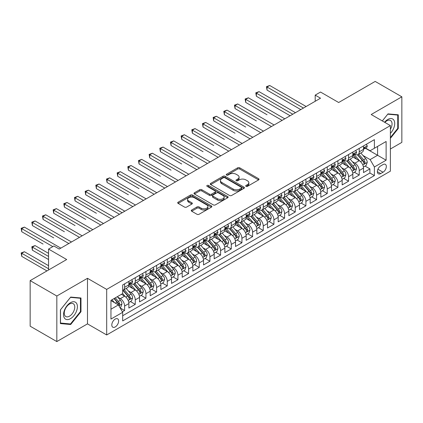 <?xml version="1.0" encoding="UTF-8"?>
<svg xmlns="http://www.w3.org/2000/svg" width="423" height="423" viewBox="0 0 423 423"><rect width="100%" height="100%" fill="white"/><g stroke="black" fill="none" stroke-linecap="round" stroke-linejoin="round"><path stroke-width="0.63" d="M246.006 186.332A1.036 0.597 0 0 0 247.471 186.332L258.596 179.912A1.481 0.857 0 0 0 259.029 179.304A1.481 0.857 0 0 0 258.596 178.702L239.751 167.825A1.481 0.857 0 0 0 237.657 167.825L226.532 174.244A1.036 0.597 0 0 0 226.231 174.667A1.036 0.597 0 0 0 226.532 175.09A1.036 0.597 0 0 0 227.997 175.09L229.44 174.26A4.738 2.734 0 0 1 236.14 174.26L237.71 175.164A4.738 2.734 0 0 1 239.095 177.1A4.738 2.734 0 0 1 237.71 179.035L236.272 179.865A1.036 0.597 0 0 0 235.965 180.288A1.036 0.597 0 0 0 236.272 180.711A1.036 0.597 0 0 0 237.737 180.711L239.175 179.881A4.738 2.734 0 0 1 245.874 179.881L247.444 180.79A4.738 2.734 0 0 1 248.835 182.72A4.738 2.734 0 0 1 247.444 184.655L246.006 185.486A1.036 0.597 0 0 0 245.705 185.909A1.036 0.597 0 0 0 246.006 186.332L246.006 185.486M115.22 326.953A4.827 2.787 120 0 0 118.371 322.701A4.827 2.787 120 0 0 117.631 318.836A4.827 2.787 120 0 0 115.22 319.074A4.827 2.787 120 0 0 112.063 323.325A4.827 2.787 120 0 0 112.804 327.196A4.827 2.787 120 0 0 115.22 326.953M191.698 210.009A1.481 0.857 0 0 0 191.265 210.617A1.481 0.857 0 0 0 191.698 211.22L196.986 214.271A1.481 0.857 0 0 0 199.08 214.271L211.431 207.138A1.481 0.857 0 0 0 211.865 206.535A1.481 0.857 0 0 0 211.431 205.932L192.587 195.051A1.481 0.857 0 0 0 190.493 195.051L178.141 202.183A1.481 0.857 0 0 0 177.708 202.786A1.481 0.857 0 0 0 178.141 203.394L184.528 207.08A1.481 0.857 0 0 0 186.622 207.08L191.91 204.029A1.481 0.857 0 0 0 192.343 203.421A1.481 0.857 0 0 0 191.91 202.818L188.743 200.988A3.96 2.284 0 0 1 187.579 199.376A3.96 2.284 0 0 1 190.027 197.261A3.96 2.284 0 0 1 194.342 197.758L206.747 204.917A3.96 2.284 0 0 1 207.91 206.535A3.96 2.284 0 0 1 205.462 208.65A3.96 2.284 0 0 1 201.147 208.153L199.08 206.958A1.481 0.857 0 0 0 196.986 206.958L191.698 210.009L191.698 211.22M390.387 149.002L401.85 142.382L401.85 96.814L375.185 81.422L338.659 102.509L320.528 92.045L315.193 95.122L320.528 98.199L59.225 249.062L53.89 245.98L48.56 249.062L48.56 269.996M56.825 296.01L56.825 341.578L87.487 323.875L87.487 278.308L56.825 296.01L30.16 280.618L66.691 259.526L48.56 249.062M87.487 278.308L106.686 289.395L390.387 125.599L390.387 171.167L106.686 334.958L106.686 289.395M401.85 96.814L371.188 114.517L390.387 125.599M229.546 195.474A1.481 0.857 0 0 0 231.635 195.474L243.992 188.341A1.481 0.857 0 0 0 244.425 187.738A1.481 0.857 0 0 0 243.992 187.135L225.147 176.254A1.481 0.857 0 0 0 223.053 176.254L210.702 183.386A1.481 0.857 0 0 0 210.268 183.989A1.481 0.857 0 0 0 210.702 184.597L229.546 195.474M207.503 186.559A1.036 0.597 0 0 1 208.555 186.702L208.555 185.47L227.711 196.531A1.481 0.857 0 0 1 228.145 197.139A1.481 0.857 0 0 1 227.711 197.742L215.36 204.875A1.481 0.857 0 0 1 213.266 204.875L194.421 193.993L194.421 192.788A1.481 0.857 0 0 0 193.988 193.39A1.481 0.857 0 0 0 194.421 193.993M194.421 192.788L199.709 189.731A1.481 0.857 0 0 1 201.803 189.731L209.443 194.146A1.481 0.857 0 0 0 211.537 194.146L215.043 192.121A1.481 0.857 0 0 0 215.476 191.513A1.481 0.857 0 0 0 215.043 190.91L207.09 186.316A1.036 0.597 0 0 1 206.784 185.893A1.036 0.597 0 0 1 207.423 185.343A1.036 0.597 0 0 1 208.555 185.47M56.825 341.578L30.16 326.186L30.16 280.618M122.39 311.793L124.605 310.514L120.18 307.96M117.657 297.083L120.338 298.627A6.033 3.484 60 0 1 124.605 306.019L128.872 303.555L128.872 308.05L135.27 304.359L130.416 301.557M128.328 290.929L131.003 292.473A6.033 3.484 60 0 1 135.27 299.859L139.537 297.401L139.537 301.895L145.935 298.199L141.081 295.397M138.993 284.769L141.668 286.313A6.033 3.484 60 0 1 145.935 293.705L150.202 291.241L150.202 295.735L156.6 292.039L151.746 289.242M149.657 278.609L152.333 280.158A6.033 3.484 60 0 1 156.6 287.545L160.867 285.081L160.867 289.581L167.265 285.885L162.411 283.082M160.322 272.454L162.998 273.998A6.033 3.484 60 0 1 167.265 281.39L171.532 278.926L171.532 283.421L177.93 279.725L173.076 276.922M170.987 266.294L173.663 267.844A6.033 3.484 60 0 1 177.93 275.23L182.197 272.766L182.197 277.261L188.595 273.57L183.746 270.768M181.652 260.14L184.328 261.684A6.033 3.484 60 0 1 188.595 269.076L192.862 266.612L192.862 271.106L199.259 267.41L194.411 264.608M192.317 253.98L194.998 255.529A6.033 3.484 60 0 1 199.259 262.916L203.526 260.452L203.526 264.946L209.924 261.255L205.076 258.453M202.982 247.825L205.663 249.369A6.033 3.484 60 0 1 209.924 256.761L214.191 254.297L214.191 258.791L220.595 255.095L215.741 252.293M213.647 241.665L216.327 243.209A6.033 3.484 60 0 1 220.595 250.601L224.856 248.137L224.856 252.631L231.259 248.941L226.405 246.138M224.312 235.511L226.992 237.054A6.033 3.484 60 0 1 231.259 244.441L235.521 241.982L235.521 246.477L241.924 242.781L237.07 239.978M234.977 229.351L237.657 230.895A6.033 3.484 60 0 1 241.924 238.286L246.191 235.823L246.191 240.317L252.589 236.621L247.735 233.824M245.647 223.191L248.322 224.74A6.033 3.484 60 0 1 252.589 232.127L256.856 229.663L256.856 234.162L263.254 230.466L258.4 227.664M256.312 217.036L258.987 218.58A6.033 3.484 60 0 1 263.254 225.972L267.521 223.508L267.521 228.002L273.919 224.306L269.065 221.504M266.976 210.876L269.652 212.425A6.033 3.484 60 0 1 273.919 219.812L278.186 217.348L278.186 221.842L284.584 218.152L279.73 215.349M277.641 204.721L280.317 206.265A6.033 3.484 60 0 1 284.584 213.657L288.851 211.193L288.851 215.688L295.249 211.992L290.395 209.189M288.306 198.561L290.982 200.111A6.033 3.484 60 0 1 295.249 207.497L299.516 205.033L299.516 209.528L305.914 205.837L301.06 203.035M298.971 192.407L301.647 193.951A6.033 3.484 60 0 1 305.914 201.343L310.181 198.879L310.181 203.373L316.578 199.677L311.73 196.875M309.636 186.247L312.317 187.791A6.033 3.484 60 0 1 316.578 195.183L320.846 192.719L320.846 197.213L327.243 193.523L322.395 190.72M320.301 180.092L322.982 181.636A6.033 3.484 60 0 1 327.243 189.023L331.51 186.564L331.51 191.059L337.914 187.363L333.06 184.56M330.966 173.932L333.647 175.476A6.033 3.484 60 0 1 337.914 182.868L342.175 180.404L342.175 184.899L348.578 181.203L343.725 178.406M341.631 167.772L344.311 169.322A6.033 3.484 60 0 1 348.578 176.708L352.84 174.244L352.84 178.744L359.243 175.048L359.243 170.554A6.033 3.484 -120 0 0 354.976 163.162L352.296 161.618M354.389 172.246L359.243 175.048M128.872 303.555A6.033 3.484 -120 0 0 124.605 296.169L121.406 294.318M139.537 297.401A6.033 3.484 -120 0 0 135.27 290.009L128.671 286.202M150.202 291.241A6.033 3.484 -120 0 0 145.935 283.854L139.341 280.042M160.867 285.081A6.033 3.484 -120 0 0 156.6 277.694L150.006 273.887M171.532 278.926A6.033 3.484 -120 0 0 167.265 271.534L160.671 267.727M182.197 272.766A6.033 3.484 -120 0 0 177.93 265.38L171.336 261.573M192.862 266.612A6.033 3.484 -120 0 0 188.595 259.22L182.001 255.413M203.526 260.452A6.033 3.484 -120 0 0 199.259 253.065L192.666 249.258M214.191 254.297A6.033 3.484 -120 0 0 209.924 246.905L203.331 243.098M224.856 248.137A6.033 3.484 -120 0 0 220.595 240.75L213.996 236.938M235.521 241.982A6.033 3.484 -120 0 0 231.259 234.591L224.661 230.784M246.191 235.823A6.033 3.484 -120 0 0 241.924 228.436L235.325 224.624M256.856 229.663A6.033 3.484 -120 0 0 252.589 222.276L245.99 218.469M267.521 223.508A6.033 3.484 -120 0 0 263.254 216.116L256.655 212.309M278.186 217.348A6.033 3.484 -120 0 0 273.919 209.961L267.325 206.154M288.851 211.193A6.033 3.484 -120 0 0 284.584 203.801L277.99 199.994M299.516 205.033A6.033 3.484 -120 0 0 295.249 197.647L288.655 193.84M310.181 198.879A6.033 3.484 -120 0 0 305.914 191.487L299.32 187.68M320.846 192.719A6.033 3.484 -120 0 0 316.578 185.332L309.985 181.52M331.51 186.564A6.033 3.484 -120 0 0 327.243 179.172L320.65 175.365M342.175 180.404A6.033 3.484 -120 0 0 337.914 173.018L331.315 169.205M352.84 174.244A6.033 3.484 -120 0 0 348.578 166.858L341.98 163.051M383.026 164.579L380.679 165.932A4.674 2.702 120 0 0 377.623 170.057A4.674 2.702 120 0 0 378.342 173.8A4.674 2.702 120 0 0 380.679 173.567L383.026 172.214A4.674 2.702 120 0 0 386.083 168.095A4.674 2.702 120 0 0 385.364 164.346A4.674 2.702 120 0 0 383.026 164.579M110.953 309.224L118.419 304.909L122.686 312.301L122.686 320.92L374.387 175.603L374.387 166.979L370.12 159.593L362.966 155.458M122.686 312.301L110.953 319.074L110.953 300.356L122.686 293.583L122.686 284.959L374.387 139.643L374.387 148.262L386.12 141.488L386.12 160.206L374.387 166.979M130.945 283.574L131.003 283.606A6.033 3.484 60 0 0 134.022 283.902L138.284 281.443A6.033 3.484 -120 0 0 139.537 278.678L139.537 275.23M141.615 277.414L141.668 277.446A6.033 3.484 60 0 0 144.687 277.747L148.949 275.283A6.033 3.484 -120 0 0 150.202 272.523L150.202 269.076M152.28 271.259L152.333 271.291A6.033 3.484 60 0 0 155.352 271.587L159.619 269.128A6.033 3.484 -120 0 0 160.867 266.363L160.867 262.916M162.945 265.099L162.998 265.131A6.033 3.484 60 0 0 166.017 265.433L170.284 262.969A6.033 3.484 -120 0 0 171.532 260.208L171.532 256.756M173.61 258.945L173.663 258.976A6.033 3.484 60 0 0 176.682 259.273L180.949 256.809A6.033 3.484 -120 0 0 182.197 254.049L182.197 250.601M184.275 252.785L184.328 252.817A6.033 3.484 60 0 0 187.347 253.118L191.614 250.654A6.033 3.484 -120 0 0 192.862 247.889L192.862 244.441M194.94 246.63L194.998 246.662A6.033 3.484 60 0 0 198.012 246.958L202.279 244.494A6.033 3.484 -120 0 0 203.526 241.734L203.526 238.286M205.604 240.47L205.663 240.502A6.033 3.484 60 0 0 208.676 240.803L212.943 238.339A6.033 3.484 -120 0 0 214.191 235.574L214.191 232.127M216.269 234.31L216.327 234.342A6.033 3.484 60 0 0 219.341 234.643L223.608 232.179A6.033 3.484 -120 0 0 224.856 229.419L224.856 225.972M226.934 228.156L226.992 228.187A6.033 3.484 60 0 0 230.006 228.483L234.273 226.025A6.033 3.484 -120 0 0 235.521 223.259L235.521 219.812M237.599 221.996L237.657 222.027A6.033 3.484 60 0 0 240.671 222.329L244.938 219.865A6.033 3.484 -120 0 0 246.191 217.105L246.191 213.657M248.264 215.841L248.322 215.873A6.033 3.484 60 0 0 251.341 216.169L255.603 213.71A6.033 3.484 -120 0 0 256.856 210.945L256.856 207.497M258.934 209.681L258.987 209.713A6.033 3.484 60 0 0 262.006 210.014L266.268 207.55A6.033 3.484 -120 0 0 267.521 204.79L267.521 201.337M269.599 203.526L269.652 203.558A6.033 3.484 60 0 0 272.671 203.854L276.938 201.39A6.033 3.484 -120 0 0 278.186 198.63L278.186 195.183M280.264 197.367L280.317 197.398A6.033 3.484 60 0 0 283.336 197.7L287.603 195.236A6.033 3.484 -120 0 0 288.851 192.47L288.851 189.023M290.929 191.212L290.982 191.244A6.033 3.484 60 0 0 294.001 191.54L298.268 189.076A6.033 3.484 -120 0 0 299.516 186.316L299.516 182.868M301.594 185.052L301.647 185.084A6.033 3.484 60 0 0 304.666 185.385L308.933 182.921A6.033 3.484 -120 0 0 310.181 180.156L310.181 176.708M312.259 178.892L312.317 178.924A6.033 3.484 60 0 0 315.331 179.225L319.598 176.761A6.033 3.484 -120 0 0 320.846 174.001L320.846 170.554M322.923 172.737L322.982 172.769A6.033 3.484 60 0 0 325.996 173.065L330.263 170.606A6.033 3.484 -120 0 0 331.51 167.841L331.51 164.394M333.588 166.577L333.647 166.609A6.033 3.484 60 0 0 336.66 166.911L340.927 164.447A6.033 3.484 -120 0 0 342.175 161.686L342.175 158.239M344.253 160.423L344.311 160.454A6.033 3.484 60 0 0 347.325 160.751L351.592 158.292A6.033 3.484 -120 0 0 352.84 155.527L352.84 152.079M122.686 315.748L369.908 173.018L369.908 168.888L363.51 172.584L363.51 168.09A6.033 3.484 -120 0 0 359.243 160.698L352.645 156.891M354.918 154.263L354.976 154.295A6.033 3.484 -120 0 0 357.99 154.596A6.033 3.484 -120 0 0 359.243 151.831L359.243 148.383M357.99 154.596L362.257 152.132A6.033 3.484 -120 0 0 363.51 149.372L363.51 145.919M124.605 283.849L124.605 287.302A6.033 3.484 60 0 1 123.352 290.062A6.033 3.484 60 0 1 122.686 290.305M123.352 290.062L127.619 287.598A6.033 3.484 -120 0 0 128.872 284.838L128.872 281.39M135.27 277.694L135.27 281.142A6.033 3.484 60 0 1 134.022 283.902M145.935 271.534L145.935 274.987A6.033 3.484 60 0 1 144.687 277.747M156.6 265.38L156.6 268.827A6.033 3.484 60 0 1 155.352 271.587M167.265 259.22L167.265 262.667A6.033 3.484 60 0 1 166.017 265.433M177.93 253.065L177.93 256.512A6.033 3.484 60 0 1 176.682 259.273M188.595 246.905L188.595 250.353A6.033 3.484 60 0 1 187.347 253.118M199.259 240.75L199.259 244.198A6.033 3.484 60 0 1 198.012 246.958M209.924 234.591L209.924 238.038A6.033 3.484 60 0 1 208.676 240.803M220.595 228.431L220.595 231.883A6.033 3.484 60 0 1 219.341 234.643M231.259 222.276L231.259 225.723A6.033 3.484 60 0 1 230.006 228.483M241.924 216.116L241.924 219.569A6.033 3.484 60 0 1 240.671 222.329M252.589 209.961L252.589 213.409A6.033 3.484 60 0 1 251.341 216.169M263.254 203.801L263.254 207.249A6.033 3.484 60 0 1 262.006 210.014M273.919 197.647L273.919 201.094A6.033 3.484 60 0 1 272.671 203.854M284.584 191.487L284.584 194.934A6.033 3.484 60 0 1 283.336 197.7M295.249 185.332L295.249 188.78A6.033 3.484 60 0 1 294.001 191.54M305.914 179.172L305.914 182.62A6.033 3.484 60 0 1 304.666 185.385M316.578 173.012L316.578 176.465A6.033 3.484 60 0 1 315.331 179.225M327.243 166.858L327.243 170.305A6.033 3.484 60 0 1 325.996 173.065M337.914 160.698L337.914 164.15A6.033 3.484 60 0 1 336.66 166.911M348.578 154.543L348.578 157.991A6.033 3.484 60 0 1 347.325 160.751M348.578 176.708L348.578 181.203M337.914 182.868L337.914 187.363M327.243 189.023L327.243 193.523M316.578 195.183L316.578 199.677M305.914 201.343L305.914 205.837M295.249 207.497L295.249 211.992M284.584 213.657L284.584 218.152M273.919 219.812L273.919 224.306M263.254 225.972L263.254 230.466M252.589 232.127L252.589 236.621M241.924 238.286L241.924 242.781M231.259 244.441L231.259 248.941M220.595 250.601L220.595 255.095M209.924 256.761L209.924 261.255M199.259 262.916L199.259 267.41M188.595 269.076L188.595 273.57M177.93 275.23L177.93 279.725M167.265 281.39L167.265 285.885M156.6 287.545L156.6 292.039M145.935 293.705L145.935 298.199M135.27 299.859L135.27 304.359M124.605 306.019L124.605 310.514M118.419 304.909L110.953 300.6M370.12 159.593L377.586 155.283L377.586 146.416L386.12 141.488M365.372 148.23L386.12 160.206M365.583 148.108L370.12 150.725L374.387 148.262M87.487 323.875L106.686 334.958M315.193 95.122L315.193 101.277M365.054 166.086L369.908 168.888M369.908 173.018L374.387 175.603M390.387 138.342L398.276 128.523L398.276 114.797L387.986 113.882L382.313 120.941M60.399 323.595L70.689 324.515L80.983 311.709L80.983 297.988L70.689 297.068L60.399 309.874L60.399 323.595M397.742 128.217L398.276 128.523M80.449 311.402L80.983 311.709M69.605 323.886L70.689 324.515M246.419 186.48L247.444 185.887A4.738 2.734 0 0 0 248.835 183.952L248.835 182.72M239.095 177.1L239.095 178.332A4.738 2.734 0 0 1 237.71 180.267L236.684 180.859M258.575 179.923L239.751 169.052A1.481 0.857 0 0 0 237.657 169.052L226.95 175.238M243.971 188.357L225.147 177.486A1.481 0.857 0 0 0 223.053 177.486L210.717 184.608M241.374 188.161A1.036 0.597 0 0 0 241.676 187.738A1.036 0.597 0 0 0 241.374 187.315L224.835 177.766A1.036 0.597 0 0 0 223.365 177.766L221.848 178.643A4.738 2.734 0 0 0 220.462 180.573A4.738 2.734 0 0 0 221.848 182.509L233.158 189.039A4.738 2.734 0 0 0 239.857 189.039L241.374 188.161L241.374 189.393A1.036 0.597 0 0 0 241.676 188.97L241.676 187.738M220.462 180.573L220.462 181.805A4.738 2.734 0 0 0 221.848 183.741L221.848 182.509M241.374 189.393L239.857 190.271A4.738 2.734 0 0 1 233.158 190.271L221.848 183.741M194.443 194.004L199.709 190.963L199.709 189.731M215.476 191.513L215.476 192.745A1.481 0.857 0 0 1 215.043 193.353L211.537 195.378A1.481 0.857 0 0 1 209.443 195.378L201.803 190.963A1.481 0.857 0 0 0 199.709 190.963M208.555 186.702L227.69 197.753M217.374 198.725A3.96 2.284 0 0 0 221.689 199.217A3.96 2.284 0 0 0 224.132 197.107A3.96 2.284 0 0 0 222.974 195.489L218.606 192.967A1.481 0.857 0 0 0 216.513 192.967L213.002 194.992A1.481 0.857 0 0 0 212.568 195.595A1.481 0.857 0 0 0 213.002 196.198L217.374 198.725L217.374 199.957A3.96 2.284 0 0 0 221.689 200.449A3.96 2.284 0 0 0 224.132 198.339L224.132 197.107M212.568 195.595L212.568 196.827A1.481 0.857 0 0 0 213.002 197.43L213.002 196.198M217.374 199.957L213.002 197.43M207.91 206.535L207.91 207.767A3.96 2.284 0 0 1 205.462 209.877A3.96 2.284 0 0 1 201.147 209.385L199.08 208.19A1.481 0.857 0 0 0 196.986 208.19L191.719 211.23M187.579 199.376L187.579 200.602A3.96 2.284 0 0 0 188.743 202.22L188.743 200.988M191.889 204.039L188.743 202.22M211.415 207.154L192.587 196.283A1.481 0.857 0 0 0 190.493 196.283L178.162 203.405M363.42 167.032L366.175 165.441L367.238 162.363A3.997 2.305 -120 0 0 365.684 158.609L360.808 152.967M359.836 161.089L354.268 154.644M356.663 159.212L353.432 155.468A9.576 5.531 -120 0 0 353.136 155.135M267.04 114.733L245.71 102.419L245.71 99.342L248.375 97.798L284.795 118.826M357.451 154.813L362.379 160.518A3.997 2.305 60 0 1 363.801 163.273L364.092 163.743L364.631 163.669L365.081 162.532A3.997 2.305 -120 0 0 363.658 159.778L358.783 154.136M357.736 154.718L363.034 160.851A2.036 1.174 60 0 1 363.547 161.644L365.081 162.532M366.334 144.291L367.238 145.861A3.997 2.305 60 0 1 366.413 147.627L364.388 148.796A3.997 2.305 -120 0 0 365.081 147.876L364.996 147.521M303.46 108.05L267.04 87.022L269.705 85.483L306.13 106.511M363.643 148.986L363.658 148.986A3.997 2.305 -120 0 0 364.388 148.796M364.568 147.579L365.081 147.876C364.832 147.273 364.404 147.521 363.801 148.616A3.997 2.305 60 0 1 363.51 149.187M300.795 109.594L267.04 90.104L267.04 87.022L266.453 86.683L269.705 85.483M267.04 90.104L266.453 86.683M390.387 133.388A9.803 5.663 120 0 0 394.574 122.014A9.803 5.663 120 0 0 387.769 119.476A9.803 5.663 120 0 0 384.56 122.236M390.387 129.274A7.424 4.288 120 0 0 390.514 120.492A7.424 4.288 120 0 0 386.802 120.856A7.424 4.288 120 0 0 384.856 122.411M382.329 120.952L387.769 114.184L397.742 115.072L397.742 128.37L390.387 137.528M397.081 114.691L397.742 115.072M76.478 311.206A9.803 5.663 120 0 0 73.946 301.736A9.803 5.663 120 0 0 64.476 310.133A9.803 5.663 120 0 0 67.008 319.603A9.803 5.663 120 0 0 76.478 311.206M74.051 310.514A7.424 4.288 120 0 0 73.216 303.677A7.424 4.288 120 0 0 64.962 309.699A7.424 4.288 120 0 0 65.792 316.536A7.424 4.288 120 0 0 74.051 310.514M60.505 323.072L60.505 309.779L70.477 297.374L80.449 298.263L80.449 311.561L70.477 323.965L60.399 323.013M79.788 297.882L80.449 298.263M352.756 173.192L355.51 171.601L356.573 168.518A3.997 2.305 -120 0 0 355.019 164.769L350.144 159.127M349.171 167.249L343.598 160.798M345.998 165.372L342.767 161.628A9.576 5.531 -120 0 0 342.471 161.295M256.375 120.893L235.045 108.574L235.045 105.496L237.71 103.958L274.13 124.986M346.786 160.967L351.714 166.678A3.997 2.305 60 0 1 353.136 169.427L353.427 169.903L353.966 169.829L354.416 168.692A3.997 2.305 -120 0 0 352.994 165.938L348.118 160.296M347.072 160.877L352.37 167.006A2.036 1.174 60 0 1 352.882 167.804L354.416 168.692M342.085 179.347L344.845 177.755L345.908 174.678A3.997 2.305 -120 0 0 344.354 170.924L339.479 165.282M338.506 173.404L332.933 166.958M335.333 171.526L332.103 167.783A9.576 5.531 -120 0 0 331.806 167.45M245.71 127.048L224.38 114.733L224.38 111.656L227.045 110.117L263.466 131.141M336.116 167.127L341.049 172.833A3.997 2.305 60 0 1 342.471 175.587L342.762 176.063L343.302 175.984L343.751 174.847A3.997 2.305 -120 0 0 342.329 172.092L337.454 166.451M336.407 167.032L341.705 173.166A2.036 1.174 60 0 1 342.218 173.964L343.751 174.847M331.421 185.507L334.181 183.915L335.243 180.833A3.997 2.305 -120 0 0 333.689 177.084L328.814 171.442M327.841 179.564L322.268 173.113M324.668 177.686L321.438 173.943A9.576 5.531 -120 0 0 321.142 173.61M235.045 133.208L213.715 120.893L213.715 117.811L216.38 116.272L252.801 137.301M325.451 173.282L330.384 178.992A3.997 2.305 60 0 1 331.806 181.742L332.097 182.218L332.637 182.144L333.086 181.007A3.997 2.305 -120 0 0 331.664 178.252L326.789 172.61M325.742 173.192L331.04 179.326A2.036 1.174 60 0 1 331.553 180.119L333.086 181.007M320.756 191.661L323.51 190.07L324.578 186.992A3.997 2.305 -120 0 0 323.024 183.238L318.149 177.597M317.171 185.718L311.603 179.273M314.003 183.841L310.773 180.103A9.576 5.531 -120 0 0 310.477 179.764M224.38 139.363L203.045 127.048L203.045 123.971L205.715 122.432L242.136 143.46M314.786 179.442L319.714 185.147A3.997 2.305 60 0 1 321.142 187.902L321.432 188.378L321.972 188.298L322.421 187.162A3.997 2.305 -120 0 0 320.994 184.412L316.124 178.765M315.077 179.347L320.375 185.48A2.036 1.174 60 0 1 320.888 186.279L322.421 187.162M355.669 150.445L356.573 152.016A3.997 2.305 60 0 1 355.748 153.787L353.723 154.955A3.997 2.305 -120 0 0 354.416 154.035L354.331 153.681M292.795 114.21L256.375 93.182L259.04 91.643L295.466 112.671M352.978 155.141L352.994 155.141A3.997 2.305 -120 0 0 353.723 154.955M353.903 153.739L354.416 154.035C354.167 153.433 353.739 153.681 353.136 154.776A3.997 2.305 60 0 1 352.84 155.341M290.13 115.749L256.375 96.259L256.375 93.182L255.788 92.843L259.04 91.643M256.375 96.259L255.788 92.843M345.004 156.605L345.908 158.176A3.997 2.305 60 0 1 345.083 159.942L343.058 161.115A3.997 2.305 -120 0 0 343.751 160.19L343.666 159.836M282.13 120.37L245.123 99.003L248.375 97.798M342.313 161.3L342.329 161.3A3.997 2.305 -120 0 0 343.058 161.115M343.238 159.894L343.751 160.19C343.502 159.593 343.074 159.836 342.471 160.93A3.997 2.305 60 0 1 342.175 161.501M245.71 102.419L245.123 99.003M334.339 162.76L335.243 164.33A3.997 2.305 60 0 1 334.419 166.102L332.388 167.27A3.997 2.305 -120 0 0 333.086 166.35L333.001 165.996M271.466 126.525L234.458 105.158L237.71 103.958M331.648 167.46L331.664 167.46A3.997 2.305 -120 0 0 332.388 167.27M332.568 166.054L333.086 166.35C332.838 165.747 332.409 165.996 331.806 167.09A3.997 2.305 60 0 1 331.51 167.656M235.045 108.574L234.458 105.158M323.674 168.92L324.578 170.49A3.997 2.305 60 0 1 323.754 172.256L321.723 173.43A3.997 2.305 -120 0 0 322.421 172.51L322.337 172.156M260.801 132.685L223.793 111.318L227.045 110.117M320.978 173.615L320.994 173.615A3.997 2.305 -120 0 0 321.723 173.43M321.903 172.209L322.421 172.51C322.167 171.907 321.744 172.15 321.142 173.245A3.997 2.305 60 0 1 320.846 173.816M224.38 114.733L223.793 111.318M310.091 197.821L312.846 196.23L313.914 193.152A3.997 2.305 -120 0 0 312.359 189.398L307.484 183.756M306.506 191.878L300.938 185.427M303.339 190.001L300.108 186.257A9.576 5.531 -120 0 0 299.807 185.924M213.715 145.523L192.38 133.208L192.38 130.125L195.051 128.587L231.471 149.615M304.121 185.602L309.049 191.307A3.997 2.305 60 0 1 310.477 194.062L310.768 194.532L311.307 194.458L311.756 193.322A3.997 2.305 -120 0 0 310.329 190.567L305.459 184.925M304.412 185.507L309.71 191.64A2.036 1.174 60 0 1 310.223 192.433L311.756 193.322M313.009 175.08L313.914 176.65A3.997 2.305 60 0 1 313.089 178.416L311.058 179.585A3.997 2.305 -120 0 0 311.756 178.665L311.672 178.31M250.136 138.839L213.129 117.472L216.38 116.272M310.313 179.775L310.329 179.775A3.997 2.305 -120 0 0 311.058 179.585M311.238 178.369L311.756 178.665C311.502 178.062 311.079 178.31 310.477 179.405A3.997 2.305 60 0 1 310.181 179.971M213.715 120.893L213.129 117.472M299.426 203.976L302.181 202.384L303.249 199.307A3.997 2.305 -120 0 0 301.694 195.553L296.819 189.911M295.841 198.038L290.273 191.587M292.674 196.156L289.443 192.417A9.576 5.531 -120 0 0 289.142 192.084M203.045 151.677L181.716 139.363L181.716 136.285L184.386 134.747L220.806 155.775M293.456 191.756L298.384 197.462A3.997 2.305 60 0 1 299.812 200.216L300.103 200.692L300.642 200.613L301.091 199.476A3.997 2.305 -120 0 0 299.664 196.727L294.794 191.085M293.747 191.661L299.045 197.795A2.036 1.174 60 0 1 299.558 198.593L301.091 199.476M302.345 181.234L303.249 182.805A3.997 2.305 60 0 1 302.419 184.576L300.393 185.745A3.997 2.305 -120 0 0 301.091 184.825L301.007 184.47M239.471 144.999L202.464 123.632L205.715 122.432M299.648 185.93L299.664 185.93A3.997 2.305 -120 0 0 300.393 185.745M300.573 184.523L301.091 184.825C300.838 184.222 300.415 184.465 299.812 185.56A3.997 2.305 60 0 1 299.516 186.131M203.045 127.048L202.464 123.632M288.761 210.136L291.516 208.544L292.584 205.467A3.997 2.305 -120 0 0 291.024 201.713L286.154 196.071M285.176 204.193L279.608 197.747M282.009 202.316L278.773 198.572A9.576 5.531 -120 0 0 278.477 198.239M192.38 157.837L171.051 145.523L171.051 142.44L173.716 140.901L210.141 161.93M282.791 197.916L287.719 203.622A3.997 2.305 60 0 1 289.147 206.376L289.438 206.847L289.977 206.773L290.427 205.636A3.997 2.305 -120 0 0 288.999 202.881L284.129 197.24M283.082 197.821L288.375 203.955A2.036 1.174 60 0 1 288.888 204.748L290.427 205.636M291.674 187.394L292.584 188.965A3.997 2.305 60 0 1 291.754 190.731L289.729 191.899A3.997 2.305 -120 0 0 290.427 190.979L290.342 190.625M228.806 151.154L191.793 129.787L195.051 128.587M288.983 192.09L288.999 192.09A3.997 2.305 -120 0 0 289.729 191.899M289.908 190.683L290.427 190.979C290.173 190.376 289.75 190.625 289.147 191.719A3.997 2.305 60 0 1 288.851 192.291M192.38 133.208L191.793 129.787M278.096 216.296L280.851 214.704L281.919 211.622A3.997 2.305 -120 0 0 280.359 207.867L275.489 202.226M274.511 210.353L268.943 203.902M271.344 208.476L268.108 204.732A9.576 5.531 -120 0 0 267.812 204.399M181.716 163.992L160.386 151.677L160.386 148.6L163.051 147.061L199.476 168.09M272.126 204.071L277.054 209.776A3.997 2.305 60 0 1 278.482 212.531L278.773 213.007L279.312 212.928L279.762 211.791A3.997 2.305 -120 0 0 278.334 209.041L273.464 203.4M272.417 203.981L277.71 210.109A2.036 1.174 60 0 1 278.223 210.908L279.762 211.791M281.009 193.549L281.919 195.119A3.997 2.305 60 0 1 281.089 196.891L279.064 198.059A3.997 2.305 -120 0 0 279.762 197.139L279.677 196.785M218.141 157.314L181.129 135.947L184.386 134.747M278.318 198.244L278.334 198.244A3.997 2.305 -120 0 0 279.064 198.059M279.243 196.838L279.762 197.139C279.508 196.536 279.08 196.785 278.482 197.879A3.997 2.305 60 0 1 278.186 198.445M181.716 139.363L181.129 135.947M267.431 222.45L270.186 220.859L271.254 217.782A3.997 2.305 -120 0 0 269.694 214.027L264.824 208.386M263.846 216.507L258.279 210.062M260.679 214.63L257.443 210.887A9.576 5.531 -120 0 0 257.147 210.554M171.051 170.152L149.721 157.837L149.721 154.76L152.386 153.216L188.811 174.244M261.462 210.231L266.39 215.936A3.997 2.305 60 0 1 267.817 218.691L268.103 219.162L268.647 219.088L269.097 217.951A3.997 2.305 -120 0 0 267.669 215.196L262.794 209.554M261.752 210.136L267.045 216.269A2.036 1.174 60 0 1 267.558 217.062L269.097 217.951M256.766 228.61L259.521 227.019L260.589 223.936A3.997 2.305 -120 0 0 259.029 220.187L254.16 214.546M253.181 222.667L247.614 216.216M250.014 220.79L246.778 217.047A9.576 5.531 -120 0 0 246.482 216.713M160.386 176.312L139.056 163.992L139.056 160.914L141.721 159.376L178.146 180.404M250.797 216.386L255.725 222.096A3.997 2.305 60 0 1 257.147 224.846L257.438 225.322L257.982 225.248L258.427 224.111A3.997 2.305 -120 0 0 257.004 221.356L252.129 215.714M251.088 216.296L256.38 222.424A2.036 1.174 60 0 1 256.893 223.222L258.427 224.111M246.101 234.765L248.856 233.173L249.919 230.096A3.997 2.305 -120 0 0 248.364 226.342L243.489 220.7M242.516 228.822L236.949 222.376M239.344 226.945L236.113 223.201A9.576 5.531 -120 0 0 235.817 222.868M149.721 182.466L128.391 170.152L128.391 167.074L131.056 165.536L167.476 186.559M240.132 222.546L245.06 228.251A3.997 2.305 60 0 1 246.482 231.006L246.773 231.481L247.312 231.402L247.762 230.265A3.997 2.305 -120 0 0 246.339 227.511L241.464 221.869M240.417 222.45L245.715 228.584A2.036 1.174 60 0 1 246.228 229.382L247.762 230.265M235.437 240.925L238.191 239.333L239.254 236.251A3.997 2.305 -120 0 0 237.7 232.502L232.824 226.86M231.852 234.982L226.279 228.531M228.679 233.105L225.448 229.361A9.576 5.531 -120 0 0 225.152 229.028M139.056 188.626L117.726 176.312L117.726 173.229L120.391 171.69L156.811 192.719M229.467 228.7L234.395 234.411A3.997 2.305 60 0 1 235.817 237.16L236.108 237.636L236.647 237.562L237.097 236.425A3.997 2.305 -120 0 0 235.674 233.67L230.799 228.029M229.752 228.61L235.051 234.744A2.036 1.174 60 0 1 235.563 235.537L237.097 236.425M224.766 247.08L227.526 245.488L228.589 242.411A3.997 2.305 -120 0 0 227.035 238.657L222.16 233.015M221.187 241.136L215.614 234.691M218.014 239.259L214.784 235.521A9.576 5.531 -120 0 0 214.487 235.183M128.391 194.781L107.061 182.466L107.061 179.389L109.726 177.85L146.147 198.879M218.797 234.86L223.73 240.565A3.997 2.305 60 0 1 225.152 243.32L225.443 243.796L225.982 243.717L226.432 242.58A3.997 2.305 -120 0 0 225.01 239.83L220.134 234.189M219.088 234.765L224.386 240.899A2.036 1.174 60 0 1 224.899 241.697L226.432 242.58M214.101 253.24L216.862 251.648L217.924 248.571A3.997 2.305 -120 0 0 216.37 244.817L211.495 239.175M210.522 247.296L204.949 240.846M207.349 245.419L204.119 241.676A9.576 5.531 -120 0 0 203.823 241.343M117.726 200.941L96.396 188.626L96.396 185.544L99.061 184.005L135.482 205.033M208.132 241.02L213.065 246.725A3.997 2.305 60 0 1 214.487 249.48L214.778 249.951L215.318 249.877L215.767 248.74A3.997 2.305 -120 0 0 214.345 245.985L209.47 240.343M208.423 240.925L213.721 247.058A2.036 1.174 60 0 1 214.234 247.852L215.767 248.74M203.437 259.394L206.191 257.803L207.259 254.725A3.997 2.305 -120 0 0 205.705 250.971L200.83 245.329M199.852 253.456L194.284 247.006M196.684 251.574L193.454 247.836A9.576 5.531 -120 0 0 193.158 247.503M107.061 207.096L119.482 214.271M197.467 247.175L202.395 252.88A3.997 2.305 60 0 1 203.823 255.635L204.113 256.111L204.653 256.031L205.102 254.895A3.997 2.305 -120 0 0 203.68 252.145L198.805 246.503M197.758 247.08L203.056 253.213A2.036 1.174 60 0 1 203.569 254.012L205.102 254.895M192.772 265.554L195.526 263.963L196.595 260.885A3.997 2.305 -120 0 0 195.04 257.131L190.165 251.489M189.187 259.611L183.619 253.166M186.02 257.734L182.789 253.99A9.576 5.531 -120 0 0 182.493 253.657M96.396 213.255L75.061 200.941L75.061 197.858L77.732 196.32L114.152 217.348M186.802 253.335L191.73 259.04A3.997 2.305 60 0 1 193.158 261.795L193.448 262.265L193.988 262.191L194.437 261.054A3.997 2.305 -120 0 0 193.01 258.3L188.14 252.658M187.093 253.24L192.391 259.373A2.036 1.174 60 0 1 192.904 260.166L194.437 261.054M182.107 271.714L184.862 270.123L185.93 267.04A3.997 2.305 -120 0 0 184.375 263.286L179.5 257.644M178.522 265.771L172.954 259.32M175.355 263.894L172.124 260.15A9.576 5.531 -120 0 0 171.823 259.817M85.726 219.41L64.396 207.096L64.396 204.018L67.067 202.48L103.487 223.508M176.137 259.489L181.065 265.2A3.997 2.305 60 0 1 182.493 267.949L182.784 268.425L183.323 268.346L183.772 267.209A3.997 2.305 -120 0 0 182.345 264.46L177.475 258.818M176.428 259.399L181.726 265.528A2.036 1.174 60 0 1 182.239 266.326L183.772 267.209M171.442 277.869L174.197 276.277L175.265 273.2A3.997 2.305 -120 0 0 173.705 269.446L168.835 263.804M167.857 271.926L162.289 265.48M164.69 270.048L161.454 266.305A9.576 5.531 -120 0 0 161.158 265.972M75.061 225.57L53.732 213.255L53.732 210.178L56.396 208.634L92.822 229.663M165.472 265.649L170.4 271.355A3.997 2.305 60 0 1 171.828 274.109L172.119 274.58L172.658 274.506L173.107 273.369A3.997 2.305 -120 0 0 171.68 270.614L166.81 264.972M165.763 265.554L171.056 271.688A2.036 1.174 60 0 1 171.574 272.481L173.107 273.369M160.777 284.029L163.532 282.437L164.6 279.354A3.997 2.305 -120 0 0 163.04 275.606L158.17 269.964M157.192 278.085L151.624 271.635M154.025 276.208L150.789 272.465A9.576 5.531 -120 0 0 150.493 272.132M64.396 231.73L43.067 219.41L43.067 216.333L45.732 214.794L82.157 235.823M154.807 271.804L159.735 277.514A3.997 2.305 60 0 1 161.163 280.264L161.454 280.74L161.993 280.666L162.443 279.529A3.997 2.305 -120 0 0 161.015 276.774L156.145 271.132M155.098 271.714L160.391 277.842A2.036 1.174 60 0 1 160.904 278.641L162.443 279.529M150.112 290.183L152.867 288.592L153.935 285.514A3.997 2.305 -120 0 0 152.375 281.76L147.505 276.119M146.527 284.24L140.959 277.795M143.36 282.363L140.124 278.62A9.576 5.531 -120 0 0 139.828 278.286M53.732 237.885L32.402 225.57L32.402 222.493L35.067 220.954L71.492 241.982M144.143 277.964L149.07 283.669A3.997 2.305 60 0 1 150.498 286.424L150.789 286.9L151.328 286.82L151.778 285.684A3.997 2.305 -120 0 0 150.35 282.929L145.475 277.287M144.433 277.869L149.726 284.002A2.036 1.174 60 0 1 150.239 284.801L151.778 285.684M270.345 199.709L271.254 201.279A3.997 2.305 60 0 1 270.424 203.045L268.399 204.214A3.997 2.305 -120 0 0 269.097 203.294L269.012 202.94M207.476 163.468L170.464 142.102L173.716 140.901M267.653 204.404L267.669 204.404A3.997 2.305 -120 0 0 268.399 204.214M268.579 202.998L269.097 203.294C268.843 202.691 268.415 202.94 267.817 204.034A3.997 2.305 60 0 1 267.521 204.605M171.051 145.523L170.464 142.102M259.68 205.864L260.589 207.434A3.997 2.305 60 0 1 259.759 209.205L257.734 210.374A3.997 2.305 -120 0 0 258.427 209.454L258.347 209.099M196.806 169.628L159.799 148.262L163.051 147.061M256.988 210.559L257.004 210.559A3.997 2.305 -120 0 0 257.734 210.374M257.914 209.158L258.427 209.454C258.178 208.851 257.75 209.099 257.147 210.194A3.997 2.305 60 0 1 256.856 210.76M160.386 151.677L159.799 148.262M249.015 212.023L249.919 213.594A3.997 2.305 60 0 1 249.094 215.36L247.069 216.534A3.997 2.305 -120 0 0 247.762 215.608L247.677 215.254M186.141 175.788L149.134 154.421L152.386 153.216M246.323 216.719L246.339 216.719A3.997 2.305 -120 0 0 247.069 216.534M247.249 215.312L247.762 215.608C247.513 215.011 247.085 215.254 246.482 216.349A3.997 2.305 60 0 1 246.191 216.92M149.721 157.837L149.134 154.421M238.35 218.178L239.254 219.749A3.997 2.305 60 0 1 238.429 221.52L236.404 222.688A3.997 2.305 -120 0 0 237.097 221.768L237.012 221.414M175.476 181.943L138.469 160.576L141.721 159.376M235.659 222.879L235.674 222.879A3.997 2.305 -120 0 0 236.404 222.688M236.584 221.472L237.097 221.768C236.848 221.166 236.42 221.414 235.817 222.509A3.997 2.305 60 0 1 235.521 223.074M139.056 163.992L138.469 160.576M227.685 224.338L228.589 225.908A3.997 2.305 60 0 1 227.764 227.674L225.739 228.848A3.997 2.305 -120 0 0 226.432 227.928L226.347 227.574M164.811 188.103L127.804 166.736L131.056 165.536M224.994 229.033L225.01 229.033A3.997 2.305 -120 0 0 225.739 228.848M225.919 227.627L226.432 227.928C226.183 227.325 225.755 227.569 225.152 228.663A3.997 2.305 60 0 1 224.856 229.234M128.391 170.152L127.804 166.736M217.02 230.498L217.924 232.068A3.997 2.305 60 0 1 217.099 233.834L215.069 235.003A3.997 2.305 -120 0 0 215.767 234.083L215.682 233.729M154.146 194.257L117.139 172.891L120.391 171.69M214.329 235.193L214.345 235.193A3.997 2.305 -120 0 0 215.069 235.003M215.254 233.787L215.767 234.083C215.519 233.48 215.09 233.729 214.487 234.823A3.997 2.305 60 0 1 214.191 235.389M117.726 176.312L117.139 172.891M206.355 236.653L207.259 238.223A3.997 2.305 60 0 1 206.435 239.994L204.404 241.163A3.997 2.305 -120 0 0 205.102 240.243L205.018 239.889M143.482 200.417L106.474 179.051L109.726 177.85M203.659 241.348L203.68 241.348A3.997 2.305 -120 0 0 204.404 241.163M204.584 239.941L205.102 240.243C204.848 239.64 204.425 239.883 203.823 240.978A3.997 2.305 60 0 1 203.526 241.549M107.061 182.466L106.474 179.051M195.69 242.813L196.595 244.383A3.997 2.305 60 0 1 195.77 246.149L193.739 247.318A3.997 2.305 -120 0 0 194.437 246.398L194.353 246.043M132.817 206.572L95.809 185.205L99.061 184.005M192.994 247.508L193.01 247.508A3.997 2.305 -120 0 0 193.739 247.318M193.919 246.101L194.437 246.398C194.183 245.795 193.76 246.043 193.158 247.138A3.997 2.305 60 0 1 192.862 247.709M96.396 188.626L95.809 185.205M185.025 248.967L185.93 250.538A3.997 2.305 60 0 1 185.1 252.309L183.074 253.477A3.997 2.305 -120 0 0 183.772 252.557L183.688 252.203M122.152 212.732L85.726 191.704L88.396 190.165L124.817 211.193M182.329 253.663L182.345 253.663A3.997 2.305 -120 0 0 183.074 253.477M183.254 252.256L183.772 252.557C183.519 251.955 183.096 252.203 182.493 253.298A3.997 2.305 60 0 1 182.197 253.863M119.487 214.271L85.726 194.781L85.726 191.704L85.145 191.365L88.396 190.165M85.726 194.781L85.145 191.365M174.355 255.127L175.265 256.698A3.997 2.305 60 0 1 174.435 258.464L172.41 259.632A3.997 2.305 -120 0 0 173.107 258.712L173.023 258.358M111.487 218.887L74.474 197.52L77.732 196.32M171.664 259.822L171.68 259.822A3.997 2.305 -120 0 0 172.41 259.632M172.589 258.416L173.107 258.712C172.854 258.109 172.431 258.358 171.828 259.452A3.997 2.305 60 0 1 171.532 260.023M75.061 200.941L74.474 197.52M163.69 261.282L164.6 262.852A3.997 2.305 60 0 1 163.77 264.624L161.745 265.792A3.997 2.305 -120 0 0 162.443 264.872L162.358 264.518M100.822 225.047L63.81 203.68L67.067 202.48M160.999 265.977L161.015 265.977A3.997 2.305 -120 0 0 161.745 265.792M161.924 264.576L162.443 264.872C162.189 264.269 161.76 264.518 161.163 265.612A3.997 2.305 60 0 1 160.867 266.178M64.396 207.096L63.81 203.68M153.026 267.442L153.935 269.012A3.997 2.305 60 0 1 153.105 270.778L151.08 271.952A3.997 2.305 -120 0 0 151.778 271.027L151.693 270.672M90.157 231.207L53.145 209.84L56.396 208.634M150.334 272.137L150.35 272.137A3.997 2.305 -120 0 0 151.08 271.952M151.26 270.731L151.778 271.027C151.524 270.429 151.096 270.672 150.498 271.767A3.997 2.305 60 0 1 150.202 272.338M53.732 213.255L53.145 209.84M139.447 296.343L142.202 294.752L143.27 291.669A3.997 2.305 -120 0 0 141.71 287.92L136.841 282.278M135.862 290.4L130.295 283.949M132.695 288.523L129.459 284.779A9.576 5.531 -120 0 0 129.163 284.446M43.067 244.045L21.737 231.73L21.737 228.647L24.402 227.109L60.827 248.137M133.478 284.119L138.406 289.829A3.997 2.305 60 0 1 139.828 292.579L140.119 293.054L140.663 292.98L141.108 291.844A3.997 2.305 -120 0 0 139.685 289.089L134.81 283.447M133.768 284.029L139.061 290.162A2.036 1.174 60 0 1 139.574 290.955L141.108 291.844M128.782 302.498L131.537 300.906L132.6 297.829A3.997 2.305 -120 0 0 131.045 294.075L126.176 288.433M125.197 296.555L122.644 293.604M122.025 294.678L121.613 294.202M48.56 253.372L35.067 245.583L32.402 247.122L32.402 250.199L48.56 259.532M122.813 290.278L127.741 295.984A3.997 2.305 60 0 1 129.163 298.738L129.454 299.214L129.993 299.135L130.443 297.998A3.997 2.305 -120 0 0 129.02 295.249L124.145 289.607M123.098 290.183L128.396 296.317A2.036 1.174 60 0 1 128.909 297.115L130.443 297.998M32.402 250.199L31.815 246.783L48.56 256.449M31.815 246.783L35.067 245.583M119.963 307.59L120.872 307.066L121.935 303.989A3.997 2.305 -120 0 0 120.381 300.235L117.314 296.682M114.448 302.619L111.979 299.759M111.36 300.838L110.953 300.362M48.56 265.686L24.402 251.738L21.737 253.282L21.737 256.359L46.958 270.921M114.004 298.59L117.076 302.144A3.997 2.305 60 0 1 118.498 304.898L118.789 305.369L119.328 305.295L119.778 304.158A3.997 2.305 -120 0 0 118.355 301.403L115.289 297.85M114.252 298.448L117.731 302.477A2.036 1.174 60 0 1 118.244 303.27L119.778 304.158M21.737 256.359L21.15 252.938L48.56 268.764M21.15 252.938L24.402 251.738M142.361 273.602L143.27 275.167A3.997 2.305 60 0 1 142.44 276.938L140.415 278.107A3.997 2.305 -120 0 0 141.108 277.187L141.028 276.832M79.487 237.361L42.48 215.994L45.732 214.794M139.669 278.297L139.685 278.297A3.997 2.305 -120 0 0 140.415 278.107M140.595 276.891L141.108 277.187C140.859 276.584 140.431 276.832 139.828 277.927A3.997 2.305 60 0 1 139.537 278.493M43.067 219.41L42.48 215.994M131.696 279.756L132.6 281.327A3.997 2.305 60 0 1 131.775 283.093L129.75 284.267A3.997 2.305 -120 0 0 130.443 283.347L130.358 282.992M68.822 243.521L31.815 222.154L35.067 220.954M129.004 284.452L129.02 284.452A3.997 2.305 -120 0 0 129.75 284.267M129.93 283.045L130.443 283.347C130.194 282.744 129.766 282.987 129.163 284.082A3.997 2.305 60 0 1 128.872 284.653M32.402 225.57L31.815 222.154M52.827 246.598L21.15 228.309L24.402 227.109M21.737 231.73L21.15 228.309M120.338 298.627L124.605 296.169M131.003 292.473L135.27 290.009M141.668 286.313L145.935 283.854M152.333 280.158L156.6 277.694M162.998 273.998L167.265 271.534M173.663 267.844L177.93 265.38M184.328 261.684L188.595 259.22M194.998 255.529L199.259 253.065M205.663 249.369L209.924 246.905M216.327 243.209L220.595 240.75M226.992 237.054L231.259 234.591M237.657 230.895L241.924 228.436M248.322 224.74L252.589 222.276M258.987 218.58L263.254 216.116M269.652 212.425L273.919 209.961M280.317 206.265L284.584 203.801M290.982 200.111L295.249 197.647M301.647 193.951L305.914 191.487M312.317 187.791L316.578 185.332M322.982 181.636L327.243 179.172M333.647 175.476L337.914 173.018M344.311 169.322L348.578 166.858M354.976 163.162L359.243 160.698M359.243 151.831L363.51 149.372M124.605 287.302L128.872 284.838M135.27 281.142L139.537 278.678M145.935 274.987L150.202 272.523M156.6 268.827L160.867 266.363M167.265 262.667L171.532 260.208M177.93 256.512L182.197 254.049M188.595 250.353L192.862 247.889M199.259 244.198L203.526 241.734M209.924 238.038L214.191 235.574M220.595 231.883L224.856 229.419M231.259 225.723L235.521 223.259M241.924 219.569L246.191 217.105M252.589 213.409L256.856 210.945M263.254 207.249L267.521 204.79M273.919 201.094L278.186 198.63M284.584 194.934L288.851 192.47M295.249 188.78L299.516 186.316M305.914 182.62L310.181 180.156M316.578 176.465L320.846 174.001M327.243 170.305L331.51 167.841M337.914 164.15L342.175 161.686M348.578 157.991L352.84 155.527M359.243 170.554L363.51 168.09M377.913 169.263L383.026 172.214M377.374 171.659L380.679 173.567M247.444 185.887L247.444 184.655M236.272 180.711L236.272 179.865M237.71 180.267L237.71 179.035M226.532 175.09L226.532 174.244M237.657 169.052L237.657 167.825M239.751 169.052L239.751 167.825M258.596 179.912L258.596 178.702M210.702 184.597L210.702 183.386M223.053 177.486L223.053 176.254M225.147 177.486L225.147 176.254M243.992 188.341L243.992 187.135M233.158 190.271L233.158 189.039M239.857 190.271L239.857 189.039M201.803 190.963L201.803 189.731M209.443 195.378L209.443 194.146M211.537 195.378L211.537 194.146M215.043 193.353L215.043 192.121M227.711 197.742L227.711 196.531M196.986 208.19L196.986 206.958M199.08 208.19L199.08 206.958M201.147 209.385L201.147 208.153M191.91 204.029L191.91 202.818M178.141 203.394L178.141 202.183M190.493 196.283L190.493 195.051M192.587 196.283L192.587 195.051M211.431 207.138L211.431 205.932M362.807 164.981L367.217 162.437M363.658 159.778L365.684 158.609M360.47 161.618L362.379 160.518M367.217 145.813L363.51 147.955M352.142 171.141L356.547 168.597M352.994 165.938L355.019 164.769M349.805 167.778L351.714 166.678M341.477 177.3L345.882 174.757M342.329 172.092L344.354 170.924M339.14 173.932L341.049 172.833M330.812 183.455L335.217 180.912M331.664 178.252L333.689 177.084M328.475 180.092L330.384 178.992M320.148 189.615L324.552 187.072M320.994 184.412L323.024 183.238M317.81 186.247L319.714 185.147M356.547 151.973L352.84 154.109M345.882 158.128L342.175 160.269M335.217 164.288L331.51 166.424M324.552 170.443L320.846 172.584M309.483 195.77L313.887 193.226M310.329 190.567L312.359 189.398M307.146 192.407L309.049 191.307M313.887 176.603L310.181 178.744M298.818 201.93L303.222 199.386M299.664 196.727L301.694 195.553M296.481 198.567L298.384 197.462M303.222 182.757L299.516 184.899M288.153 208.084L292.557 205.541M288.999 202.881L291.024 201.713M285.816 204.721L287.719 203.622M292.557 188.917L288.851 191.059M277.488 214.244L281.892 211.701M278.334 209.041L280.359 207.867M275.151 210.881L277.054 209.776M281.892 195.077L278.186 197.213M266.823 220.399L271.228 217.856M267.669 215.196L269.694 214.027M264.481 217.036L266.39 215.936M256.153 226.559L260.563 224.016M257.004 221.356L259.029 220.187M253.816 223.196L255.725 222.096M245.488 232.719L249.898 230.175M246.339 227.511L248.364 226.342M243.151 229.351L245.06 228.251M234.823 238.873L239.228 236.33M235.674 233.67L237.7 232.502M232.486 235.511L234.395 234.411M224.158 245.033L228.563 242.49M225.01 239.83L227.035 238.657M221.821 241.665L223.73 240.565M213.493 251.188L217.898 248.645M214.345 245.985L216.37 244.817M211.156 247.825L213.065 246.725M202.829 257.348L207.233 254.805M203.68 252.145L205.705 250.971M200.491 253.985L202.395 252.88M192.164 263.503L196.568 260.959M193.01 258.3L195.04 257.131M189.827 260.14L191.73 259.04M181.499 269.663L185.903 267.119M182.345 264.46L184.375 263.286M179.162 266.3L181.065 265.2M170.834 275.817L175.238 273.274M171.68 270.614L173.705 269.446M168.497 272.454L170.4 271.355M160.169 281.977L164.573 279.434M161.015 276.774L163.04 275.606M157.832 278.614L159.735 277.514M149.504 288.137L153.909 285.594M150.35 282.929L152.375 281.76M147.162 284.769L149.07 283.669M271.228 201.232L267.521 203.373M260.563 207.392L256.856 209.528M249.898 213.546L246.191 215.688M239.228 219.706L235.521 221.842M228.563 225.861L224.856 228.002M217.898 232.021L214.191 234.162M207.233 238.175L203.526 240.317M196.568 244.335L192.862 246.477M185.903 250.495L182.197 252.631M175.238 256.65L171.532 258.791M164.573 262.81L160.867 264.946M153.909 268.965L150.202 271.106M138.834 294.292L143.244 291.748M139.685 289.089L141.71 287.92M136.497 290.929L138.406 289.829M128.169 300.452L132.579 297.908M129.02 295.249L131.045 294.075M125.832 297.083L127.741 295.984M118.926 305.787L121.909 304.063M118.355 301.403L120.381 300.235M115.347 303.138L117.076 302.144M143.244 275.124L139.537 277.261M132.579 281.279L128.872 283.421"/></g></svg>
